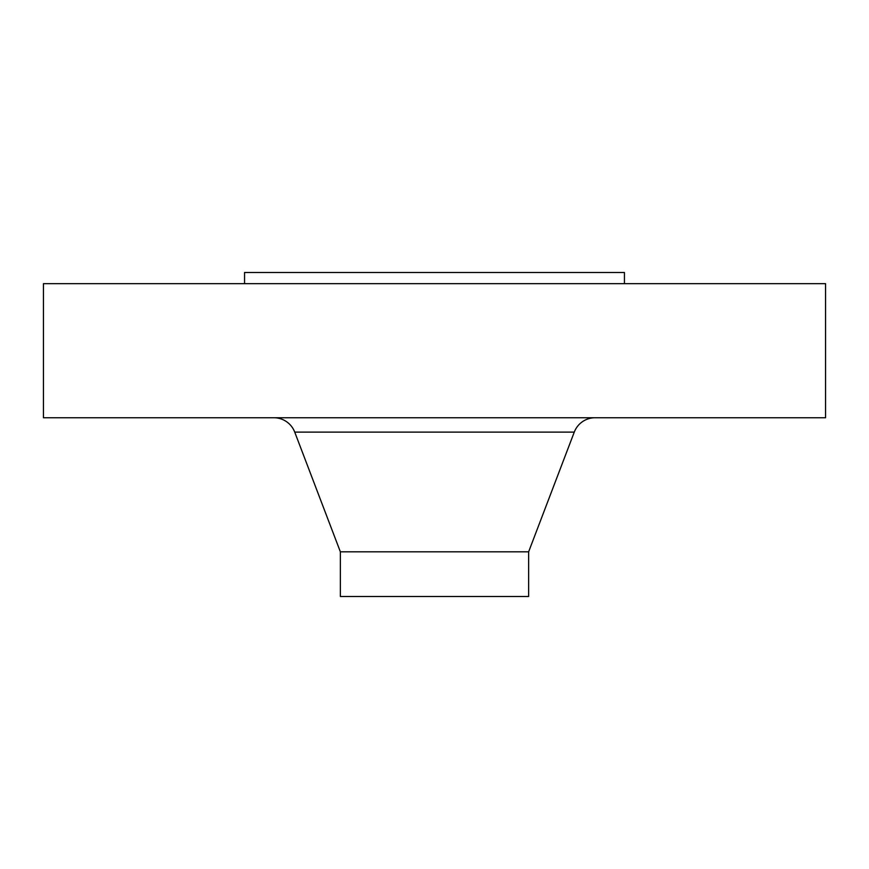 <?xml version="1.0" encoding="UTF-8"?>
<svg xmlns="http://www.w3.org/2000/svg" width="869" height="869" viewBox="0 0 869 869"><rect width="100%" height="100%" fill="white"/><g stroke="black" fill="none" stroke-linecap="round" stroke-linejoin="round"><path stroke-width="1.3" d="M624.442 283.663L624.442 272.497L244.558 272.497L244.558 283.663M825.55 283.663L43.45 283.663L43.45 417.739L825.55 417.739L825.55 283.663M574.268 432.121L294.732 432.121L340.366 551.815L528.634 551.815L574.268 432.121A22.344 22.344 0 0 1 595.146 417.739M294.732 432.121A22.344 22.344 0 0 0 273.854 417.739M340.366 551.815L340.366 596.503L528.634 596.503L528.634 551.815"/></g></svg>
